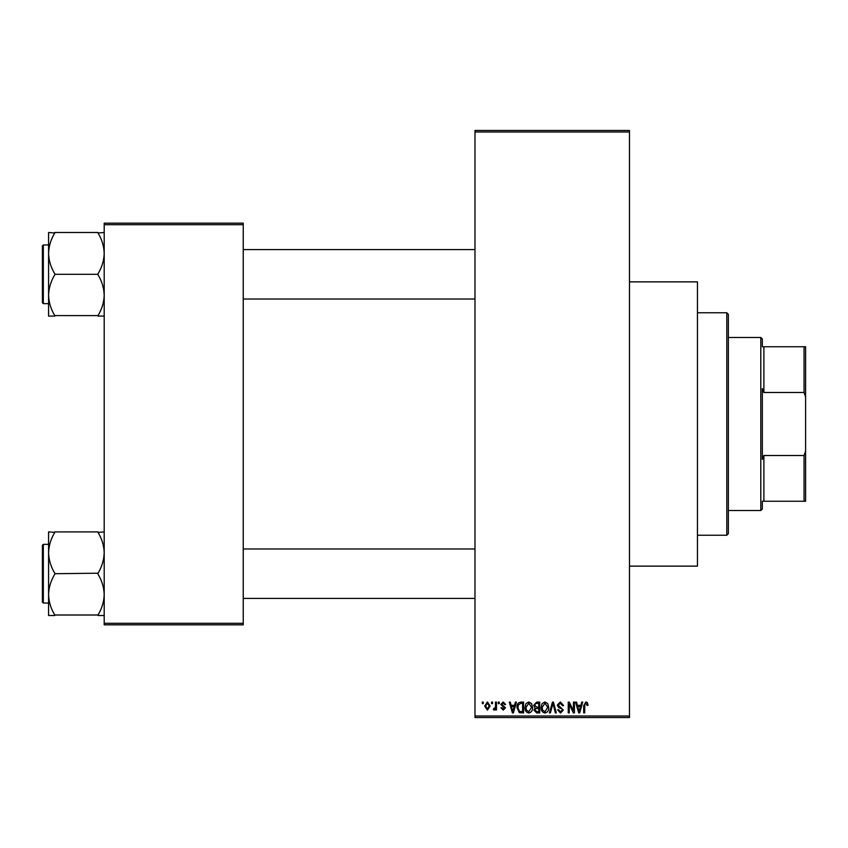 <?xml version="1.0" encoding="UTF-8"?>
<svg xmlns="http://www.w3.org/2000/svg" width="848" height="848" viewBox="0 0 848 848"><rect width="100%" height="100%" fill="white"/><g stroke="black" fill="none" stroke-linecap="round" stroke-linejoin="round"><path stroke-width="1.27" d="M629.481 281.865L697.459 281.865L697.459 566.135L629.481 566.135M491.554 703.639L491.554 702.091L492.54 702.091L492.54 703.639L491.554 703.639M495.486 706.161L495.486 702.091L496.472 702.091L496.472 709.956L495.486 709.956L495.486 708.695L494.32 710.094L493.377 709.67L493.663 708.546L495.306 707.773L495.486 706.161M498.295 703.639L498.295 702.091L499.281 702.091L499.281 703.639L498.295 703.639M500.829 704.487L503.203 701.953L505.599 704.476L504.613 704.614L503.129 703.077L501.804 704.296L505.461 707.847L503.246 710.094L500.967 707.847L501.952 707.709L503.214 708.97L504.475 708.016L500.829 704.487M514.535 705.324L515.383 702.091L516.411 702.091L513.422 712.903L512.393 712.903L509.256 702.091L510.284 702.091L511.132 705.324L514.535 705.324M528.77 701.953L531.601 703.649L532.565 707.349C532.777 710.423 531.516 712.32 528.77 713.041C526.078 712.341 524.817 710.486 524.986 707.486L525.961 703.596L528.77 701.953M544.925 701.953L547.744 703.649L548.72 707.349C548.932 710.423 547.67 712.32 544.925 713.041C542.222 712.341 540.96 710.486 541.13 707.486L542.116 703.596L544.925 701.953M585.915 701.953L587.463 702.716L588.046 705.324L587.06 705.462L585.873 703.215L584.813 704.031L584.675 712.903L583.689 712.903L583.689 705.568L585.915 701.953M474.986 715.998L629.481 715.998L629.481 717.535L474.986 717.535L474.986 130.465L629.481 130.465L629.481 132.002L474.986 132.002M629.481 715.998L629.481 132.002M580.827 705.324L581.675 702.091L582.703 702.091L579.714 712.903L578.686 712.903L575.548 702.091L576.576 702.091L577.424 705.324L580.827 705.324M573.439 710.741L573.439 702.091L574.425 702.091L574.425 712.903L573.375 712.903L569.22 704.232L569.22 712.903L568.245 712.903L568.245 702.091L569.294 702.091L573.439 710.741M557.284 705.08L560.348 701.953L563.602 705.6L562.627 705.737L560.263 703.215L558.27 705.07L563.326 710.083L560.528 713.041L557.571 709.818L558.546 709.67L560.496 711.779L562.341 710.041L562.033 708.939L558.779 707.656L557.284 705.08M549.377 712.903L552.461 702.091L553.426 702.091L556.341 712.903L555.323 712.903L553.002 703.352L550.405 712.903L549.377 712.903M533.689 705.26L536.689 702.091L539.731 702.091L539.731 712.903L536.678 712.903L533.975 710.189L535.035 707.921L533.689 705.26M516.973 707.561C516.718 704.476 517.958 702.653 520.693 702.091L523.576 702.091L523.576 712.903L519.273 712.702L516.973 707.561M484.674 706.098L487.409 701.953L490.155 706.024L487.409 710.094L484.674 706.098M482.289 703.639L482.289 702.091L483.265 702.091L483.265 703.639L482.289 703.639M104.198 223.162L243.238 223.162L243.238 224.699L104.198 224.699L104.198 223.162M243.238 623.301L243.238 624.838L104.198 624.838L104.198 623.301L243.238 623.301L243.238 224.699M104.198 623.301L104.198 224.699M579.576 709.734L580.498 706.585L577.764 706.585L579.131 711.779L579.576 709.734M544.914 711.779L547.734 707.338L544.935 703.215L542.116 707.518L542.54 709.967L544.914 711.779M538.745 711.642L538.745 708.409L535.872 708.515L534.95 710.009L537.038 711.642L538.745 711.642M538.745 707.147L538.745 703.352L535.639 703.49L534.675 705.26L536.805 707.147L538.745 707.147M528.76 711.779L531.579 707.338L528.781 703.215L525.961 707.518L526.385 709.967L528.76 711.779M522.591 711.642L522.591 703.352L520.831 703.352L518.351 704.932L517.958 707.571L519.453 711.43L522.591 711.642M513.284 709.734L514.206 706.585L511.471 706.585L512.839 711.779L513.284 709.734M487.441 708.97L489.169 706.024L487.388 703.077L485.66 706.024L487.441 708.97M726.81 535.236L726.81 312.764L728.358 314.311L728.358 533.689L726.81 535.236L697.459 535.236M726.81 312.764L697.459 312.764M48.58 552.801L48.58 594.607C48.802 587.452 50.869 580.657 54.76 574.202L54.76 573.206C50.891 566.835 48.824 560.04 48.58 552.801C48.802 545.656 50.869 538.862 54.76 532.406L48.58 531.908L48.58 552.801M43.322 603.055L42.4 602.133L42.4 545.275L43.322 544.352L43.322 603.055L48.58 603.055M104.198 531.908L98.018 532.406C101.887 538.777 103.954 545.571 104.198 552.801C103.975 559.956 101.908 566.75 98.018 573.206L54.76 573.704M98.018 531.908L54.76 531.908M98.018 573.704L98.018 574.202C101.887 580.573 103.954 587.367 104.198 594.607C103.975 601.751 101.908 608.546 98.018 615.001L54.76 615.001C50.891 608.631 48.824 601.836 48.58 594.607L48.58 615.5L54.76 615.5M98.018 615.5L104.198 615.5M762.341 501.242L763.889 501.242L762.341 501.242L762.341 508.97L760.794 510.517L760.794 337.483L728.358 337.483M760.794 337.483L762.341 339.03L762.341 346.758L763.889 346.758L763.889 392.486L762.341 388.596L762.341 459.404L763.889 455.514L763.889 501.242L804.052 501.242L804.052 455.514L805.6 451.157L805.6 501.242L804.052 501.242M804.052 346.758L805.6 346.758L805.6 396.843L804.052 392.486L804.052 346.758L762.341 346.758M763.889 455.514L804.052 455.514M805.6 396.843L805.6 451.157M763.889 392.486L804.052 392.486M104.198 232.5L98.018 232.999C101.887 239.369 103.954 246.164 104.198 253.393C103.975 260.548 101.908 267.343 98.018 273.798L98.018 274.794C101.887 281.165 103.954 287.96 104.198 295.199C103.975 302.344 101.908 309.138 98.018 315.594L54.76 315.594C50.891 309.223 48.824 302.429 48.58 295.199C48.802 288.044 50.869 281.25 54.76 274.794L54.76 273.798C50.891 267.427 48.824 260.633 48.58 253.393C48.802 246.249 50.869 239.454 54.76 232.999L48.58 232.5L48.58 316.092L54.76 316.092M42.4 302.725L42.4 245.867L43.322 244.945L43.322 303.648L42.4 302.725M98.018 232.5L54.76 232.5M98.018 274.296L54.76 274.296M98.018 316.092L104.198 316.092M43.322 544.352L48.58 544.352M474.986 598.423L243.238 598.423M474.986 548.985L243.238 548.985M243.238 249.577L474.986 249.577M243.238 299.015L474.986 299.015M760.794 510.517L728.358 510.517M43.322 303.648L48.58 303.648M43.322 244.945L48.58 244.945"/></g></svg>
